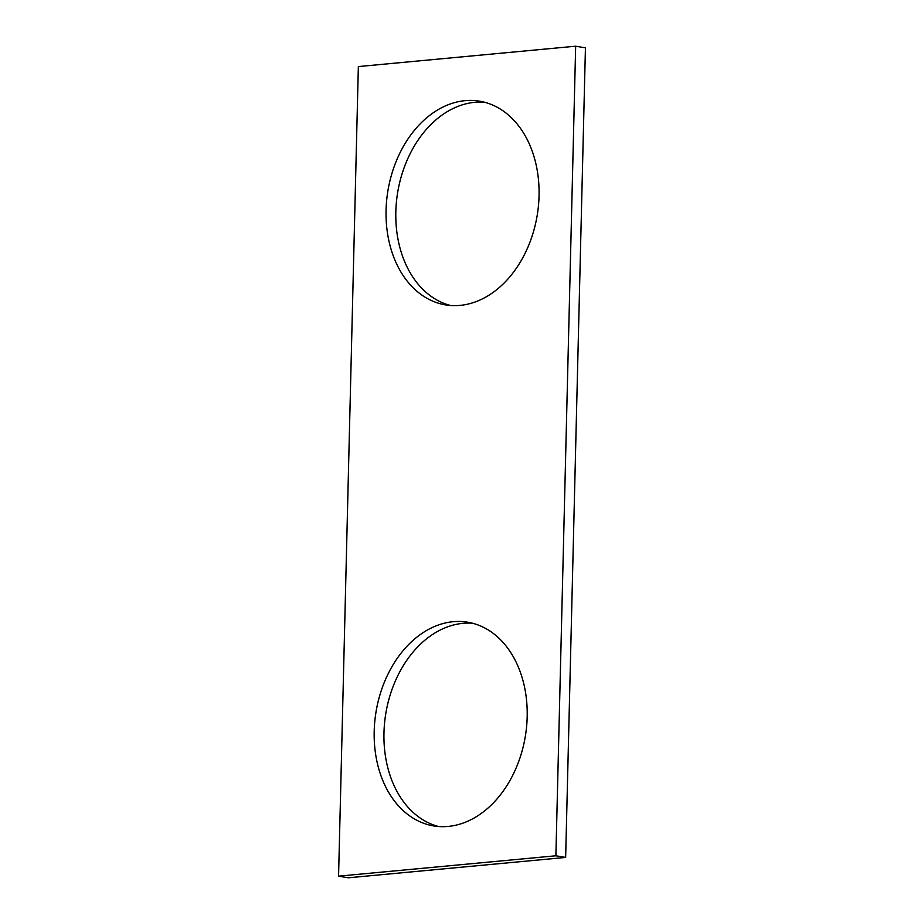 <?xml version="1.0" encoding="UTF-8"?>
<svg xmlns="http://www.w3.org/2000/svg" width="924" height="924" viewBox="0 0 924 924"><rect width="100%" height="100%" fill="white"/><g stroke="black" fill="none" stroke-linecap="round" stroke-linejoin="round"><path stroke-width="1.39" d="M575.664 46.2L358.35 66.574L338.565 876.16L348.336 877.8L565.65 857.426L585.435 47.84L575.664 46.2L555.878 855.786L565.65 857.426M338.565 876.16L555.878 855.786M460.06 305.394A103.269 75.653 -80.5 0 0 538.461 205.706A103.269 75.653 -80.5 0 0 479.614 101.178A103.269 75.653 -80.5 0 0 387.953 190.54A103.269 75.653 -80.5 0 0 445.507 304.885A103.269 75.653 -80.5 0 0 460.06 305.394M484.453 102.218A103.269 75.653 -80.5 0 0 397.713 192.18A103.269 75.653 -80.5 0 0 450.427 305.486M448.186 826.426A103.269 75.653 -80.5 0 0 526.588 726.738A103.269 75.653 -80.5 0 0 467.74 622.21A103.269 75.653 -80.5 0 0 376.08 711.572A103.269 75.653 -80.5 0 0 433.645 825.917A103.269 75.653 -80.5 0 0 448.186 826.426M472.591 623.25A103.269 75.653 -80.5 0 0 385.851 713.212A103.269 75.653 -80.5 0 0 438.565 826.518"/></g></svg>
